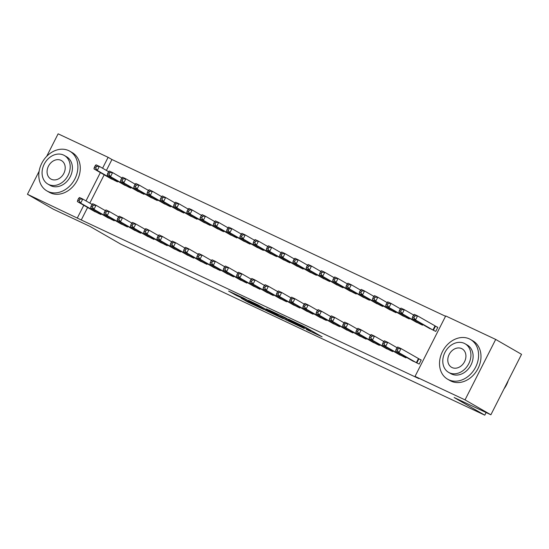 <?xml version="1.0" encoding="UTF-8"?>
<svg xmlns="http://www.w3.org/2000/svg" width="549" height="549" viewBox="0 0 549 549"><rect width="100%" height="100%" fill="white"/><g stroke="black" fill="none" stroke-linecap="round" stroke-linejoin="round"><path stroke-width="0.82" d="M306.356 329.462L322.119 336.839L305.196 327.094L288.664 319.25L308.147 329.764L310.528 331.225L306.356 329.462M241.135 298.182L247.764 302.005L263.788 309.492L244.319 298.388L228.604 291.1L236.578 295.561L243.818 298.917L239.858 296.535L247.633 300.351L259.581 307.31L241.135 298.182M87.614 207.467L81.273 219.977L418.866 378.604L415.037 376.394L445.706 315.943L495.699 339.433L465.024 399.885L415.037 376.394M81.273 219.977L27.45 194.277L39.13 171.254M495.699 339.433L521.55 354.325L490.881 414.783L454.147 397.524L484.788 415.174L120.67 244.085L90.036 226.435L53.301 209.176L27.45 194.277M490.881 414.783L465.024 399.885M285.995 319.868L304.263 328.508L284.801 317.411L268.777 309.917L285.995 319.868L286.379 319.113M283.359 318.729L265.757 310.357L248.539 300.406L258.016 304.921L267.123 310.027L272.146 312.354L266.519 308.888L283.414 318.619M484.788 415.174L486.126 412.546M106.341 216.848L114.199 220.773L114.515 220.149M122.914 184.169L130.779 188.101L131.094 187.47M132.858 229.31L140.716 233.236L141.038 232.611M149.438 196.631L157.295 200.557L157.611 199.932M159.375 241.773L167.239 245.698L167.555 245.074M175.954 209.094L183.812 213.019L184.135 212.394M185.898 254.228L193.756 258.16L194.072 257.536M202.478 221.549L210.336 225.481L210.651 224.857M212.415 266.69L220.279 270.623L220.595 269.991M228.995 234.011L236.852 237.943L237.175 237.312M238.939 279.153L246.796 283.085L247.112 282.454M255.518 246.474L263.376 250.406L263.692 249.774M265.455 291.615L273.313 295.54L273.635 294.916M282.035 258.936L289.893 262.861L290.215 262.237M291.979 304.077L299.836 308.003L300.152 307.378M308.559 271.398L316.416 275.324L316.732 274.699M318.495 316.533L326.353 320.465L326.676 319.841M335.075 283.86L342.933 287.786L343.255 287.161M345.019 328.995L352.877 332.927L353.192 332.296M361.592 296.316L369.456 300.248L369.772 299.624M371.536 341.457L379.393 345.39L379.716 344.758M388.116 308.778L395.973 312.71L396.289 312.079M398.052 353.92L405.917 357.845L406.233 357.221M414.632 321.24L422.497 325.173L422.812 324.541M445.541 316.272L111.941 159.519L106.403 170.43M104.193 174.788L89.823 203.109M427.897 327.472L435.755 331.404L437.828 327.314L435.68 326.305M411.318 360.151L419.175 364.076L421.248 359.993L419.1 358.984M401.374 315.009L409.231 318.942L409.554 318.31M384.794 347.689L392.652 351.621L392.974 350.989M374.857 302.547L382.715 306.479L383.03 305.848M358.277 335.226L366.135 339.158L366.451 338.527M348.334 290.085L356.191 294.017L356.514 293.392M331.754 322.764L339.618 326.696L339.934 326.072M321.817 277.629L329.675 281.555L329.99 280.93M305.237 310.309L313.095 314.234L313.41 313.609M295.293 265.167L303.158 269.092L303.473 268.468M278.714 297.846L286.578 301.772L286.894 301.147M268.777 252.705L276.634 256.637L276.95 256.006M252.197 285.384L260.054 289.309L260.377 288.685M242.253 240.242L250.118 244.175L250.433 243.543M225.68 272.922L233.538 276.854L233.853 276.222M215.736 227.78L223.594 231.712L223.917 231.088M199.157 260.459L207.014 264.392L207.337 263.76M189.213 215.325L197.077 219.25L197.393 218.626M172.64 247.997L180.497 251.929L180.813 251.305M162.696 202.862L170.554 206.788L170.876 206.163M146.116 235.542L153.974 239.467L154.296 238.842M136.179 190.4L144.037 194.325L144.353 193.701M119.6 223.079L127.457 227.005L127.773 226.38M109.656 177.938L117.513 181.87L117.836 181.239M93.076 210.617L100.941 214.549L101.256 213.918M46.686 156.355L58.119 133.826L108.112 157.316L102.574 168.227M100.364 172.585L85.994 200.907M83.784 205.264L77.436 217.768M111.941 159.519L108.112 157.316M300.852 326.806L286.255 318.303L280.669 315.737L300.852 326.806M271.995 312.978L279.77 316.794L272.798 312.834L267.768 310.514L271.995 312.978M413.397 315.318L412.567 316.951L413.891 317.576L414.721 315.936L413.397 315.318L414.269 314.344L417.583 315.895L415.511 319.985L412.196 318.427L429.942 328.673M437.766 327.43L417.583 315.895L414.721 315.936M433.607 330.395L415.511 319.985L413.891 317.576M412.196 318.427L412.567 316.951M396.817 347.997L395.987 349.631L397.311 350.248L398.142 348.615L396.817 347.997L397.689 347.016L401.003 348.574L398.931 352.664L417.027 363.067M397.311 350.248L398.931 352.664L395.616 351.106L413.363 361.352M398.142 348.615L401.003 348.574L421.186 360.11M395.987 349.631L395.616 351.106M400.132 309.087L399.301 310.72L400.633 311.345L401.463 309.711L400.132 309.087L401.003 308.113L404.318 309.67L402.245 313.754L398.931 312.196L416.684 322.441M413.644 315.037L404.318 309.67L401.463 309.711M420.349 324.164L402.245 313.754L400.633 311.345M398.931 312.196L399.301 310.72M386.873 302.856L386.043 304.489L387.368 305.114L388.198 303.48L386.873 302.856L387.745 301.881L391.06 303.439L388.987 307.522L385.673 305.965L403.426 316.21M400.379 308.806L391.06 303.439L388.198 303.48M407.09 317.933L388.987 307.522L387.368 305.114M385.673 305.965L386.043 304.489M383.552 341.766L382.728 343.399L384.053 344.024L384.883 342.384L383.552 341.766L384.43 340.785L387.745 342.343L385.673 346.433L403.769 356.836M384.053 344.024L385.673 346.433L382.358 344.875L400.104 355.121M384.883 342.384L387.745 342.343L397.064 347.716M382.728 343.399L382.358 344.875M370.294 335.535L369.463 337.168L370.795 337.793L371.618 336.153L370.294 335.535L371.165 334.561L374.48 336.118L372.407 340.202L390.511 350.612M370.795 337.793L372.407 340.202L369.093 338.644L386.846 348.889M371.618 336.153L374.48 336.118L383.806 341.485M369.463 337.168L369.093 338.644M469.422 338.918A22.921 18.289 -60.1 0 0 442.837 350.88A22.921 18.289 -60.1 0 0 447.613 379.201A22.921 18.289 -60.1 0 0 448.698 379.764A22.921 18.289 -60.1 0 0 475.276 367.809A22.921 18.289 -60.1 0 0 470.5 339.481A22.921 18.289 -60.1 0 0 469.422 338.918M447.613 379.201L450.008 380.581A22.921 18.289 -60.1 0 0 451.093 381.143A22.921 18.289 -60.1 0 0 477.671 369.189A22.921 18.289 -60.1 0 0 472.895 340.86L470.5 339.481M465.092 343.777L467.295 345.047A16.504 13.169 119.9 0 1 470.74 365.435A16.504 13.169 119.9 0 1 451.601 374.047A16.504 13.169 119.9 0 1 450.818 373.643L448.615 372.373A16.504 13.169 -60.1 0 0 449.398 372.778A16.504 13.169 -60.1 0 0 468.537 364.165A16.504 13.169 -60.1 0 0 465.092 343.777A16.504 13.169 -60.1 0 0 464.317 343.372A16.504 13.169 -60.1 0 0 445.177 351.978A16.504 13.169 -60.1 0 0 448.615 372.373M452.047 367.549A10.637 8.489 -60.1 0 0 464.385 362.004A10.637 8.489 -60.1 0 0 462.162 348.862A10.637 8.489 -60.1 0 0 461.661 348.594A10.637 8.489 -60.1 0 0 449.329 354.146A10.637 8.489 -60.1 0 0 451.546 367.288A10.637 8.489 -60.1 0 0 452.047 367.549M504.03 388.864A22.921 18.289 -60.1 0 0 508.216 380.608M68.707 150.632A22.921 18.289 -60.1 0 0 42.122 162.593A22.921 18.289 -60.1 0 0 46.898 190.915A22.921 18.289 -60.1 0 0 47.983 191.477A22.921 18.289 -60.1 0 0 74.561 179.523A22.921 18.289 -60.1 0 0 69.785 151.195A22.921 18.289 -60.1 0 0 68.707 150.632M46.898 190.915L49.293 192.294A22.921 18.289 -60.1 0 0 50.378 192.857A22.921 18.289 -60.1 0 0 76.956 180.902A22.921 18.289 -60.1 0 0 72.18 152.574L69.785 151.195M64.377 155.491L66.58 156.76A16.504 13.169 119.9 0 1 70.025 177.149A16.504 13.169 119.9 0 1 50.885 185.761A16.504 13.169 119.9 0 1 50.103 185.356L47.9 184.087A16.504 13.169 -60.1 0 0 48.683 184.491A16.504 13.169 -60.1 0 0 67.822 175.879A16.504 13.169 -60.1 0 0 64.377 155.491A16.504 13.169 -60.1 0 0 63.602 155.086A16.504 13.169 -60.1 0 0 44.462 163.691A16.504 13.169 -60.1 0 0 47.9 184.087M51.331 179.262A10.637 8.489 -60.1 0 0 63.67 173.717A10.637 8.489 -60.1 0 0 61.454 160.576A10.637 8.489 -60.1 0 0 60.953 160.308A10.637 8.489 -60.1 0 0 48.614 165.86A10.637 8.489 -60.1 0 0 50.831 179.001A10.637 8.489 -60.1 0 0 51.331 179.262M373.615 296.625L372.785 298.258L374.109 298.882L374.94 297.249L373.615 296.625L374.487 295.65L377.801 297.208L375.729 301.291L372.414 299.733L390.167 309.979M387.12 302.574L377.801 297.208L374.94 297.249M393.825 311.702L375.729 301.291L374.109 298.882M372.414 299.733L372.785 298.258M360.357 290.394L359.526 292.027L360.851 292.651L361.681 291.018L360.357 290.394L361.228 289.419L364.543 290.977L362.47 295.06L359.156 293.502L376.902 303.748M373.862 296.343L364.543 290.977L361.681 291.018M380.567 305.47L362.47 295.06L360.851 292.651M359.156 293.502L359.526 292.027M357.035 329.304L356.205 330.937L357.529 331.562L358.36 329.928L357.035 329.304L357.907 328.329L361.221 329.887L359.149 333.97L377.252 344.381M357.529 331.562L359.149 333.97L355.834 332.413L373.588 342.658M358.36 329.928L361.221 329.887L370.541 335.254M356.205 330.937L355.834 332.413M343.777 323.073L342.947 324.706L344.271 325.331L345.101 323.697L343.777 323.073L344.648 322.098L347.963 323.656L345.891 327.739L363.987 338.15M344.271 325.331L345.891 327.739L342.576 326.181L360.322 336.427M345.101 323.697L347.963 323.656L357.282 329.023M342.947 324.706L342.576 326.181M347.092 284.162L346.268 285.796L347.592 286.42L348.423 284.787L347.092 284.162L347.963 283.188L351.285 284.746L349.212 288.829L345.891 287.271L363.644 297.517M360.604 290.119L351.285 284.746L348.423 284.787M367.308 299.239L349.212 288.829L347.592 286.42M345.891 287.271L346.268 285.796M330.519 316.842L329.688 318.475L331.013 319.099L331.843 317.466L330.519 316.842L331.39 315.867L334.705 317.425L332.632 321.508L350.729 331.919M331.013 319.099L332.632 321.508L329.318 319.95L347.064 330.196M331.843 317.466L334.705 317.425L344.024 322.791M329.688 318.475L329.318 319.95M333.833 277.931L333.003 279.565L334.334 280.189L335.158 278.556L333.833 277.931L334.705 276.957L338.019 278.515L335.947 282.598L332.632 281.04L350.386 291.286M347.345 283.888L338.019 278.515L335.158 278.556M354.05 293.008L335.947 282.598L334.334 280.189M332.632 281.04L333.003 279.565M317.253 310.61L316.43 312.244L317.754 312.868L318.585 311.235L317.253 310.61L318.125 309.636L321.44 311.194L319.367 315.277L337.47 325.687M317.754 312.868L319.367 315.277L316.052 313.719L333.806 323.965M318.585 311.235L321.44 311.194L330.766 316.56M316.43 312.244L316.052 313.719M320.575 271.7L319.744 273.333L321.069 273.958L321.899 272.325L320.575 271.7L321.446 270.726L324.761 272.283L322.688 276.367L319.374 274.809L337.127 285.055M334.08 277.657L324.761 272.283L321.899 272.325M340.785 286.777L322.688 276.367L321.069 273.958M319.374 274.809L319.744 273.333M303.995 304.379L303.165 306.013L304.496 306.637L305.319 305.004L303.995 304.379L304.867 303.405L308.181 304.963L306.109 309.046L324.212 319.456M304.496 306.637L306.109 309.046L302.794 307.488L320.547 317.734M305.319 305.004L308.181 304.963L317.507 310.336M303.165 306.013L302.794 307.488M307.316 265.469L306.486 267.102L307.811 267.727L308.641 266.093L307.316 265.469L308.188 264.494L311.503 266.052L309.43 270.135L306.116 268.578L323.862 278.823M320.822 271.426L311.503 266.052L308.641 266.093M327.527 280.546L309.43 270.135L307.811 267.727M306.116 268.578L306.486 267.102M290.737 298.148L289.906 299.781L291.231 300.406L292.061 298.773L290.737 298.148L291.608 297.174L294.923 298.731L292.85 302.815L310.947 313.225M291.231 300.406L292.85 302.815L289.536 301.257L307.289 311.503M292.061 298.773L294.923 298.731L304.242 304.105M289.906 299.781L289.536 301.257M294.051 259.238L293.228 260.878L294.552 261.496L295.383 259.862L294.051 259.238L294.93 258.263L298.244 259.821L296.172 263.911L292.857 262.353L310.604 272.599M307.564 265.194L298.244 259.821L295.383 259.862M314.268 274.315L296.172 263.911L294.552 261.496M292.857 262.353L293.228 260.878M277.478 291.917L276.648 293.55L277.972 294.175L278.803 292.542L277.478 291.917L278.35 290.943L281.664 292.5L279.592 296.584L297.688 306.994M277.972 294.175L279.592 296.584L276.277 295.026L294.024 305.271M278.803 292.542L281.664 292.5L290.984 297.874M276.648 293.55L276.277 295.026M280.793 253.014L279.963 254.647L281.294 255.264L282.117 253.631L280.793 253.014L281.664 252.032L284.979 253.59L282.907 257.68L279.592 256.122L297.345 266.368M294.305 258.963L284.979 253.59L282.117 253.631M301.01 268.084L282.907 257.68L281.294 255.264M279.592 256.122L279.963 254.647M264.213 285.686L263.39 287.326L264.714 287.944L265.544 286.31L264.213 285.686L265.085 284.711L268.406 286.269L266.334 290.352L284.43 300.763M264.714 287.944L266.334 290.352L263.019 288.795L280.765 299.04M265.544 286.31L268.406 286.269L277.725 291.643M263.39 287.326L263.019 288.795M267.535 246.782L266.704 248.416L268.029 249.04L268.859 247.4L267.535 246.782L268.406 245.801L271.721 247.359L269.648 251.449L266.334 249.891L284.087 260.137M281.04 252.732L271.721 247.359L268.859 247.4M287.751 261.859L269.648 251.449L268.029 249.04M266.334 249.891L266.704 248.416M250.955 279.462L250.124 281.095L251.456 281.712L252.279 280.079L250.955 279.462L251.826 278.48L255.141 280.038L253.068 284.128L271.172 294.532M251.456 281.712L253.068 284.128L249.754 282.57L267.507 292.816M252.279 280.079L255.141 280.038L264.467 285.411M250.124 281.095L249.754 282.57M254.276 240.551L253.446 242.184L254.77 242.809L255.601 241.176L254.276 240.551L255.148 239.577L258.462 241.135L256.39 245.218L253.075 243.66L270.822 253.906M267.782 246.501L258.462 241.135L255.601 241.176M274.486 255.628L256.39 245.218L254.77 242.809M253.075 243.66L253.446 242.184M237.696 273.23L236.866 274.864L238.191 275.481L239.021 273.848L237.696 273.23L238.568 272.249L241.883 273.807L239.81 277.897L257.906 288.3M238.191 275.481L239.81 277.897L236.495 276.339L254.249 286.585M239.021 273.848L241.883 273.807L251.202 279.18M236.866 274.864L236.495 276.339M241.018 234.32L240.188 235.953L241.512 236.578L242.342 234.945L241.018 234.32L241.889 233.346L245.204 234.903L243.132 238.987L239.817 237.429L257.563 247.674M254.523 240.27L245.204 234.903L242.342 234.945M261.228 249.397L243.132 238.987L241.512 236.578M239.817 237.429L240.188 235.953M224.438 266.999L223.608 268.633L224.932 269.257L225.763 267.617L224.438 266.999L225.31 266.025L228.624 267.583L226.552 271.666L244.648 282.076M224.932 269.257L226.552 271.666L223.237 270.108L240.984 280.354M225.763 267.617L228.624 267.583L237.943 272.949M223.608 268.633L223.237 270.108M227.753 228.089L226.929 229.722L228.254 230.347L229.084 228.713L227.753 228.089L228.624 227.114L231.939 228.672L229.866 232.755L226.552 231.198L244.305 241.443M241.265 234.039L231.939 228.672L229.084 228.713M247.97 243.166L229.866 232.755L228.254 230.347M226.552 231.198L226.929 229.722M211.18 260.768L210.349 262.401L211.674 263.026L212.504 261.393L211.18 260.768L212.051 259.794L215.366 261.351L213.293 265.435L231.39 275.845M211.674 263.026L213.293 265.435L209.979 263.877L227.725 274.123M212.504 261.393L215.366 261.351L224.685 266.718M210.349 262.401L209.979 263.877M214.494 221.858L213.664 223.491L214.995 224.116L215.819 222.482L214.494 221.858L215.366 220.883L218.68 222.441L216.608 226.524L213.293 224.966L231.047 235.212M228.007 227.808L218.68 222.441L215.819 222.482M234.711 236.935L216.608 226.524L214.995 224.116M213.293 224.966L213.664 223.491M197.915 254.537L197.091 256.17L198.415 256.795L199.246 255.161L197.915 254.537L198.786 253.563L202.101 255.12L200.028 259.203L218.131 269.614M198.415 256.795L200.028 259.203L196.714 257.646L214.467 267.891M199.246 255.161L202.101 255.12L211.427 260.487M197.091 256.17L196.714 257.646M201.236 215.627L200.406 217.26L201.73 217.884L202.56 216.251L201.236 215.627L202.107 214.652L205.422 216.21L203.35 220.293L200.035 218.735L217.788 228.981M214.741 221.583L205.422 216.21L202.56 216.251M221.446 230.704L203.35 220.293L201.73 217.884M200.035 218.735L200.406 217.26M184.656 248.306L183.826 249.939L185.157 250.564L185.981 248.93L184.656 248.306L185.528 247.331L188.842 248.889L186.77 252.972L204.873 263.383M185.157 250.564L186.77 252.972L183.455 251.415L201.208 261.66M185.981 248.93L188.842 248.889L198.168 254.256M183.826 249.939L183.455 251.415M187.978 209.395L187.147 211.029L188.472 211.653L189.302 210.02L187.978 209.395L188.849 208.421L192.164 209.979L190.091 214.062L186.777 212.504L204.523 222.75M201.483 215.352L192.164 209.979L189.302 210.02M208.188 224.472L190.091 214.062L188.472 211.653M186.777 212.504L187.147 211.029M171.398 242.075L170.567 243.708L171.892 244.332L172.722 242.699L171.398 242.075L172.269 241.1L175.584 242.658L173.511 246.741L191.608 257.152M171.892 244.332L173.511 246.741L170.197 245.183L187.95 255.429M172.722 242.699L175.584 242.658L184.903 248.024M170.567 243.708L170.197 245.183M174.712 203.164L173.889 204.798L175.213 205.422L176.044 203.789L174.712 203.164L175.591 202.19L178.905 203.748L176.833 207.831L173.518 206.273L191.265 216.519M188.225 209.121L178.905 203.748L176.044 203.789M194.929 218.241L176.833 207.831L175.213 205.422M173.518 206.273L173.889 204.798M158.139 235.844L157.309 237.477L158.634 238.101L159.464 236.468L158.139 235.844L159.011 234.869L162.326 236.427L160.253 240.51L178.35 250.92M158.634 238.101L160.253 240.51L156.939 238.952L174.685 249.198M159.464 236.468L162.326 236.427L171.645 241.8M157.309 237.477L156.939 238.952M161.454 196.933L160.624 198.566L161.955 199.191L162.779 197.558L161.454 196.933L162.326 195.959L165.64 197.516L163.568 201.6L160.253 200.042L178.006 210.288M174.966 202.89L165.64 197.516L162.779 197.558M181.671 212.01L163.568 201.6L161.955 199.191M160.253 200.042L160.624 198.566M144.874 229.612L144.051 231.246L145.375 231.87L146.206 230.237L144.874 229.612L145.746 228.638L149.067 230.196L146.995 234.279L165.091 244.689M145.375 231.87L146.995 234.279L143.673 232.721L161.427 242.967M146.206 230.237L149.067 230.196L158.387 235.569M144.051 231.246L143.673 232.721M148.196 190.702L147.365 192.342L148.69 192.96L149.52 191.327L148.196 190.702L149.067 189.728L152.382 191.285L150.309 195.375L146.995 193.818L164.748 204.063M161.701 196.659L152.382 191.285L149.52 191.327M168.413 205.779L150.309 195.375L148.69 192.96M146.995 193.818L147.365 192.342M131.616 223.381L130.786 225.015L132.117 225.639L132.94 224.006L131.616 223.381L132.487 222.407L135.802 223.965L133.73 228.048L151.833 238.458M132.117 225.639L133.73 228.048L130.415 226.49L148.168 236.736M132.94 224.006L135.802 223.965L145.128 229.338M130.786 225.015L130.415 226.49M134.937 184.478L134.107 186.111L135.431 186.729L136.262 185.095L134.937 184.478L135.809 183.496L139.123 185.054L137.051 189.144L133.736 187.586L151.483 197.832M148.443 190.428L139.123 185.054L136.262 185.095M155.147 199.548L137.051 189.144L135.431 186.729M133.736 187.586L134.107 186.111M118.358 217.15L117.527 218.783L118.852 219.408L119.682 217.775L118.358 217.15L119.229 216.176L122.544 217.733L120.471 221.817L138.568 232.227M118.852 219.408L120.471 221.817L117.157 220.259L134.91 230.505M119.682 217.775L122.544 217.733L131.863 223.107M117.527 218.783L117.157 220.259M121.679 178.247L120.849 179.88L122.173 180.504L123.003 178.864L121.679 178.247L122.551 177.265L125.865 178.823L123.793 182.913L120.478 181.355L138.224 191.601M135.184 184.196L125.865 178.823L123.003 178.864M141.889 193.323L123.793 182.913L122.173 180.504M120.478 181.355L120.849 179.88M105.099 210.919L104.269 212.559L105.593 213.177L106.424 211.543L105.099 210.919L105.971 209.944L109.285 211.502L107.213 215.592L125.309 225.996M105.593 213.177L107.213 215.592L103.898 214.035L121.645 224.28M106.424 211.543L109.285 211.502L118.605 216.876M104.269 212.559L103.898 214.035M108.414 172.015L107.59 173.649L108.915 174.273L109.745 172.64L108.414 172.015L109.285 171.041L112.6 172.599L110.527 176.682L107.213 175.124L124.966 185.37M121.926 177.965L112.6 172.599L109.745 172.64M128.631 187.092L110.527 176.682L108.915 174.273M107.213 175.124L107.59 173.649M91.834 204.695L91.01 206.328L92.335 206.946L93.165 205.312L91.834 204.695L92.712 203.713L96.027 205.271L93.954 209.361L112.051 219.765M92.335 206.946L93.954 209.361L90.64 207.803L108.386 218.049M93.165 205.312L96.027 205.271L105.346 210.644M91.01 206.328L90.64 207.803M95.155 165.784L94.325 167.418L95.656 168.042L96.48 166.409L95.155 165.784L96.027 164.81L99.342 166.368L97.269 170.451L93.954 168.893L111.708 179.139M108.668 171.734L99.342 166.368L96.48 166.409M115.372 180.861L97.269 170.451L95.656 168.042M93.954 168.893L94.325 167.418M78.576 198.464L77.745 200.097L79.077 200.721L79.9 199.081L78.576 198.464L79.447 197.489L82.762 199.04L80.689 203.13L98.793 213.54M79.077 200.721L80.689 203.13L77.375 201.572L95.128 211.818M79.9 199.081L82.762 199.04L92.088 204.413M77.745 200.097L77.375 201.572M309.938 329.825L309.554 330.58M308.531 329.009L308.147 329.764M301.065 325.049L300.818 325.543M299.596 324.356L299.404 324.733M288.568 320.376L288.239 321.021M268.331 310.864L268.001 311.509M266.162 309.561L265.757 310.357M236.907 294.902L236.578 295.561M234.629 293.832L234.334 294.408M248.045 301.435L247.764 302.005M245.767 300.358L245.52 300.852M435.46 326.188L433.387 330.272M435.007 325.941L432.935 330.024M416.355 362.704L418.427 358.614M416.808 362.951L418.88 358.868M420.541 323.231L420.129 324.04M420.088 322.977L419.676 323.793M407.283 317.006L406.871 317.816M406.83 316.746L406.418 317.562M403.096 356.473L403.508 355.656M403.549 356.72L403.961 355.91M389.838 350.241L390.25 349.425M390.291 350.488L390.703 349.679M394.017 310.775L393.606 311.585M393.571 310.514L393.153 311.331M380.759 304.544L380.347 305.354M380.313 304.283L379.894 305.1M376.58 344.01L376.991 343.194M377.033 344.264L377.444 343.448M363.314 337.779L363.733 336.962M363.767 338.033L364.179 337.223M367.501 298.313L367.089 299.123M367.048 298.052L366.636 298.869M350.056 331.548L350.475 330.731M350.509 331.802L350.921 330.992M354.242 292.082L353.831 292.892M353.789 291.821L353.378 292.638M336.798 325.317L337.21 324.5M337.251 325.571L337.662 324.761M340.977 285.851L340.572 286.66M340.531 285.59L340.119 286.406M323.539 319.086L323.951 318.269M323.992 319.34L324.404 318.53M327.719 279.619L327.307 280.429M327.273 279.359L326.854 280.182M310.274 312.855L310.693 312.038M310.734 313.108L311.139 312.299M314.46 273.388L314.049 274.198M314.014 273.127L313.596 273.951M297.016 306.623L297.434 305.807M297.469 306.877L297.881 306.067M301.202 267.157L300.79 267.967M300.749 266.903L300.337 267.72M283.758 300.399L284.169 299.576M284.21 300.646L284.622 299.836M287.944 260.926L287.532 261.736M287.491 260.672L287.079 261.489M270.499 294.168L270.911 293.344M270.952 294.415L271.364 293.605M274.678 254.695L274.267 255.505M274.232 254.441L273.814 255.258M257.241 287.937L257.653 287.12M257.694 288.184L258.099 287.374M261.42 248.471L261.008 249.28M260.974 248.21L260.555 249.026M243.976 281.706L244.394 280.889M244.429 281.953L244.84 281.143M248.162 242.239L247.75 243.049M247.709 241.979L247.297 242.795M230.717 275.474L231.136 274.658M231.17 275.722L231.582 274.912M234.903 236.008L234.492 236.818M234.45 235.747L234.039 236.564M217.459 269.243L217.871 268.427M217.912 269.497L218.324 268.687M221.638 229.777L221.233 230.587M221.192 229.516L220.773 230.333M204.201 263.012L204.612 262.196M204.653 263.266L205.065 262.456M208.38 223.546L207.968 224.356M207.934 223.285L207.515 224.102M190.935 256.781L191.354 255.964M191.388 257.035L191.8 256.225M195.121 217.315L194.71 218.125M194.669 217.054L194.257 217.871M177.677 250.55L178.096 249.733M178.13 250.804L178.542 249.994M181.863 211.084L181.451 211.893M181.41 210.823L180.998 211.646M164.419 244.319L164.83 243.502M164.872 244.573L165.283 243.763M168.605 204.852L168.193 205.662M168.152 204.592L167.74 205.415M151.16 238.088L151.572 237.271M151.613 238.341L152.025 237.532M155.34 198.621L154.928 199.431M154.893 198.367L154.475 199.184M137.902 231.863L138.314 231.04M138.355 232.11L138.76 231.301M142.081 192.39L141.669 193.2M141.635 192.136L141.217 192.953M124.637 225.632L125.055 224.809M125.09 225.879L125.501 225.069M128.823 186.159L128.411 186.969M128.37 185.905L127.958 186.722M111.378 219.401L111.797 218.584M111.831 219.648L112.243 218.838M115.565 179.935L115.153 180.745M115.112 179.674L114.7 180.491M98.12 213.17L98.532 212.353M98.573 213.417L98.985 212.607M310.947 330.402L310.528 331.225M302.115 325.543L301.785 326.188"/></g></svg>
